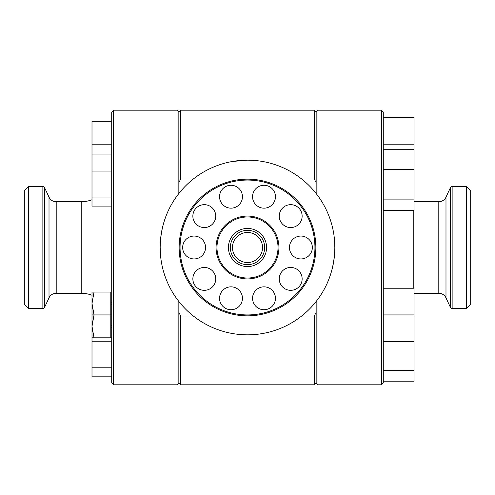 <?xml version="1.0" encoding="UTF-8"?>
<svg xmlns="http://www.w3.org/2000/svg" width="495" height="495" viewBox="0 0 495 495"><rect width="100%" height="100%" fill="white"/><g stroke="black" fill="none" stroke-linecap="round" stroke-linejoin="round"><path stroke-width="0.74" d="M262.548 247.5A15.048 15.048 0 0 1 247.5 262.548A15.048 15.048 0 0 1 232.452 247.5A15.048 15.048 0 0 1 247.5 232.452A15.048 15.048 0 0 1 262.548 247.5M247.5 264.664A17.164 17.164 0 0 1 230.336 247.5A17.164 17.164 0 0 1 247.5 230.336A17.164 17.164 0 0 1 264.664 247.5A17.164 17.164 0 0 1 247.5 264.664M266.57 247.5A19.07 19.07 0 0 1 247.5 266.57A19.07 19.07 0 0 1 228.43 247.5A19.07 19.07 0 0 1 247.5 228.43A19.07 19.07 0 0 1 266.57 247.5M295.49 289.278A11.441 11.441 0 0 0 301.096 274.1A11.441 11.441 0 0 0 285.912 268.494A11.441 11.441 0 0 0 280.306 283.672A11.441 11.441 0 0 0 295.49 289.278M261.768 309.505A11.441 11.441 0 0 0 275.226 300.521A11.441 11.441 0 0 0 266.236 287.063A11.441 11.441 0 0 0 252.778 296.047A11.441 11.441 0 0 0 261.768 309.505M222.595 306.052A11.441 11.441 0 0 0 238.763 306.69A11.441 11.441 0 0 0 239.407 290.522A11.441 11.441 0 0 0 223.233 289.878A11.441 11.441 0 0 0 222.595 306.052M192.939 280.226A11.441 11.441 0 0 0 205.642 290.249A11.441 11.441 0 0 0 215.665 277.547A11.441 11.441 0 0 0 202.956 267.523A11.441 11.441 0 0 0 192.939 280.226M199.51 205.722A11.441 11.441 0 0 0 193.904 220.9A11.441 11.441 0 0 0 209.088 226.506A11.441 11.441 0 0 0 214.694 211.328A11.441 11.441 0 0 0 199.51 205.722M233.232 185.495A11.441 11.441 0 0 0 219.774 194.479A11.441 11.441 0 0 0 228.764 207.937A11.441 11.441 0 0 0 242.222 198.953A11.441 11.441 0 0 0 233.232 185.495M272.405 188.948A11.441 11.441 0 0 0 256.237 188.31A11.441 11.441 0 0 0 255.593 204.478A11.441 11.441 0 0 0 271.767 205.122A11.441 11.441 0 0 0 272.405 188.948M302.061 214.774A11.441 11.441 0 0 0 289.358 204.751A11.441 11.441 0 0 0 279.335 217.454A11.441 11.441 0 0 0 292.044 227.477A11.441 11.441 0 0 0 302.061 214.774M310.879 253.094A11.441 11.441 0 0 0 306.492 237.52A11.441 11.441 0 0 0 290.918 241.906A11.441 11.441 0 0 0 295.305 257.48A11.441 11.441 0 0 0 310.879 253.094M184.121 241.906A11.441 11.441 0 0 0 188.508 257.48A11.441 11.441 0 0 0 204.082 253.094A11.441 11.441 0 0 0 199.695 237.52A11.441 11.441 0 0 0 184.121 241.906M247.5 216.074A31.426 31.426 0 0 0 216.074 247.5A31.426 31.426 0 0 0 247.5 278.926A31.426 31.426 0 0 0 278.926 247.5A31.426 31.426 0 0 0 247.5 216.074M247.5 216.983A30.517 30.517 0 0 0 216.983 247.5A30.517 30.517 0 0 0 247.5 278.017A30.517 30.517 0 0 0 278.017 247.5A30.517 30.517 0 0 0 247.5 216.983M268.339 183.367A67.438 67.438 0 0 1 311.633 268.339A67.438 67.438 0 0 1 226.661 311.633A67.438 67.438 0 0 1 183.367 226.661A67.438 67.438 0 0 1 268.339 183.367M268.624 182.494A68.353 68.353 0 0 1 312.506 268.624A68.353 68.353 0 0 1 226.376 312.506A68.353 68.353 0 0 1 182.494 226.376A68.353 68.353 0 0 1 268.624 182.494M160.454 254.56L160.17 247.5A87.33 87.33 0 0 1 247.5 160.17L232.656 161.444M334.546 240.44L334.83 247.5A87.33 87.33 0 0 1 247.5 334.83A87.33 87.33 0 0 1 160.17 247.5C160.467 228.09 166.079 210.907 177.012 195.946L178.844 193.526L178.844 112.019L180.675 110.187L314.325 110.187L316.156 112.019L317.988 110.187L381.453 110.187L383.285 112.019L383.285 382.982L381.453 384.813L381.453 110.187M111.715 337.819L94.044 337.819L92.002 326.372L94.044 314.931L92.002 303.491L92.002 292.081L94.025 292.081L92.002 303.491L94.044 292.05L92.002 292.081M314.325 384.813L314.325 316.002L316.156 312.252L316.156 382.982L314.325 384.813L180.675 384.813L178.844 382.982L178.844 312.252L180.675 316.002L193.335 316.002M180.675 384.813L180.675 316.002M301.665 178.998L314.325 178.998L316.156 182.748L316.156 112.019M314.325 178.998L314.325 110.187M113.547 384.813L113.547 110.187L111.715 112.019L111.715 382.982L113.547 384.813L177.012 384.813L178.844 382.982M92.002 199.751A30.517 30.517 0 0 1 81.199 201.731L81.199 293.269A30.517 30.517 0 0 1 92.002 295.249M81.199 201.731L56.201 201.731L56.201 293.269L81.199 293.269M56.201 201.731A7.932 7.932 0 0 1 49.011 197.146L44.525 187.531L44.525 307.469L49.011 297.854A7.932 7.932 0 0 1 56.201 293.269M28.413 308.527L24.75 304.864L24.75 190.136L28.413 186.473L28.413 308.527L42.867 308.527A1.832 1.832 0 0 0 44.525 307.469M28.413 186.473L42.867 186.473A1.832 1.832 0 0 1 44.525 187.531M414.043 293.269L438.799 293.269L438.799 201.731L414.043 201.731M438.799 293.269A7.932 7.932 0 0 1 445.989 297.854L450.475 307.469L450.475 187.531L445.989 197.146A7.932 7.932 0 0 1 438.799 201.731M466.587 186.473L470.25 190.136L470.25 304.864L466.587 308.527L466.587 186.473L452.133 186.473A1.832 1.832 0 0 0 450.475 187.531M466.587 308.527L452.133 308.527A1.832 1.832 0 0 1 450.475 307.469M178.844 112.019L177.012 110.187L177.012 195.946M178.844 312.252L178.844 301.474L177.012 299.054L177.012 384.813M113.547 110.187L177.012 110.187M316.156 382.982L317.988 384.813L317.988 299.054L316.156 301.474L316.156 312.252M316.156 182.748L316.156 193.526L317.988 195.946L317.988 110.187M251.262 160.25L247.5 160.17A87.33 87.33 0 0 1 334.83 247.5C334.533 266.91 328.921 284.093 317.988 299.054M381.453 384.813L317.988 384.813M178.844 182.748L180.675 178.998L180.675 110.187M180.675 178.998L193.335 178.998M301.665 316.002L314.325 316.002M111.715 292.081L110.8 292.081M110.8 302.47L111.715 302.47M111.715 304.536L110.8 304.536M111.715 314.931L94.044 314.931M110.8 325.326L111.715 325.326M111.715 337.788L110.8 337.788M111.715 327.393L110.8 327.393M94.025 314.931L92.002 314.931L92.002 304.536L94.025 314.931L92.002 325.326L92.002 314.931M92.002 337.788L92.002 325.326L92.002 327.393L94.025 337.788L92.002 337.819L94.044 337.819M111.715 376.837L92.002 376.837L92.002 337.819M111.715 367.797L92.002 367.797M111.715 341.773L92.002 341.773M111.715 206.093L92.002 206.093L92.002 121.3L111.715 121.3M111.715 144.187L92.002 144.187M111.715 154.044L92.002 154.044M111.715 171.029L92.002 171.029M111.715 197.053L92.002 197.053M383.285 117.488L414.043 117.488L414.043 210.431L383.285 210.431M414.043 199.887L383.285 199.887M414.043 149.707L383.285 149.707M414.043 169.525L383.285 169.525M414.043 144.187L383.285 144.187M383.285 288.232L414.043 288.232L414.043 381.175L383.285 381.175M414.043 370.631L383.285 370.631M414.043 314.931L383.285 314.931M414.043 341.63L383.285 341.63M111.715 292.05L110.8 292.05L110.8 337.819M110.8 292.05L94.044 292.05M92.002 303.491L92.002 304.536M49.011 197.146L49.011 297.854M42.867 186.473L42.867 308.527M413.801 288.232L413.801 210.431M445.989 297.854L445.989 197.146M452.133 308.527L452.133 186.473"/></g></svg>
